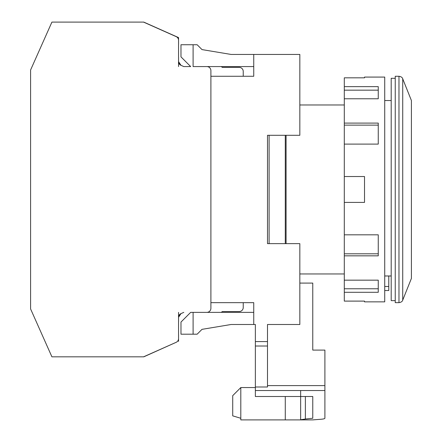 <?xml version="1.0" encoding="UTF-8"?>
<svg xmlns="http://www.w3.org/2000/svg" width="442" height="442" viewBox="0 0 442 442"><rect width="100%" height="100%" fill="white"/><g stroke="black" fill="none" stroke-linecap="round" stroke-linejoin="round"><path stroke-width="0.66" d="M286.084 243.641L286.084 135.296M395.242 300.643L391.198 300.643L391.198 78.295L395.242 78.295M398.971 76.273L395.242 76.273L395.242 302.659L398.971 302.659C401.104 302.322 402.353 301.472 402.723 300.124L402.723 78.814C402.353 77.46 401.104 76.615 398.971 76.273L398.971 302.659M402.723 78.814L411.408 100.527L411.408 278.405L402.723 300.124M391.198 275.979L384.728 275.979M388.772 275.979L388.772 286.493L384.728 286.493M384.728 290.532L388.772 290.532L388.772 286.493M285.278 135.296L285.278 243.641M269.106 243.641L269.106 135.296M267.493 243.641L267.493 135.296L267.493 243.641L299.831 243.641L299.831 324.494L267.493 324.494L267.493 341.589L255.365 341.589L255.365 324.494L253.747 324.494L253.747 302.659L210.895 302.659M285.278 396.502L285.278 419.9L240.807 419.9L240.807 387.557L255.365 387.557M253.747 66.571L193.104 66.571L193.104 44.741L197.149 44.741L202 49.592L231.105 54.443L253.747 54.443L253.747 76.273L210.895 76.273M299.831 135.296L267.493 135.296L299.831 135.296L299.831 54.443L253.747 54.443M300.643 390.524L300.643 419.9L285.278 419.9M312.77 300.621L312.77 350.097L324.898 350.097L324.898 418.226C324.831 418.745 323.257 419.115 320.163 419.325L312.77 419.889L300.643 419.9L300.643 396.502M305.378 396.502L305.378 419.022L312.77 418.254L312.77 396.502L255.365 396.502L255.365 386.993L267.493 386.993L267.493 385.612L324.898 385.612M255.365 341.589L255.365 386.993M193.104 312.367L253.747 312.367L253.747 324.494L231.105 324.494L202 329.345L197.149 334.196L193.104 334.196L193.104 312.367L190.679 312.367L180.977 322.069L180.977 334.196L193.104 334.196M267.493 324.494L267.493 346.02L255.365 346.02M267.493 346.02L267.493 386.993M240.807 387.557L232.724 395.645L232.724 415.856L240.807 418.281M197.149 44.741L202 49.592L231.105 54.443M299.831 283.09L312.77 283.09L312.77 350.097M305.378 419.022L300.643 419.74M193.104 44.741L180.977 44.741L180.977 56.869L190.679 66.571L183.795 66.571L180.949 65.305L178.551 61.609L180.949 65.305A4.044 4.044 0 0 1 178.551 61.609L178.551 40.31L178.551 61.609M231.105 324.494L202 329.345L197.149 334.196M30.592 69.991L51.913 22.1L30.592 69.991L30.592 308.947L51.913 356.832L143.551 356.832L176.154 342.318A4.044 4.044 0 0 0 178.551 338.627L178.551 317.323L180.949 313.632A4.044 4.044 0 0 0 178.551 317.323L178.551 338.627M51.913 22.1L143.551 22.1L176.154 36.614L143.783 22.1L178.551 37.581L178.551 66.571M210.895 66.571L206.85 66.571A4.044 4.044 0 0 1 210.895 70.609L210.895 308.323A4.044 4.044 0 0 1 206.85 312.367L190.679 312.367M178.551 40.31A4.044 4.044 0 0 0 176.154 36.614M179.286 315.002L180.949 313.632L183.795 312.367L180.949 313.632A4.044 4.044 0 0 0 178.551 317.323M143.783 356.832L176.154 342.318M222.215 311.555L239.194 311.555L222.215 311.555L221.403 312.367L222.215 311.555L239.194 311.555A4.044 4.044 0 0 0 243.233 307.516L243.233 302.659M243.233 76.273L243.233 71.422A4.044 4.044 0 0 0 239.194 67.377L222.215 67.377L221.403 66.571L222.215 67.377L239.194 67.377L222.215 67.377M51.913 356.832L30.592 308.947M178.551 341.357L178.551 312.367M210.895 312.367L197.149 312.367M364.517 301.107L364.517 301.853L364.517 301.107L344.301 301.107L344.301 292.295L378.258 292.295L378.258 280.162L344.301 280.162L344.301 292.295M364.517 301.853L384.728 301.853L384.728 77.079L364.517 77.079L364.517 77.825L364.517 77.079M344.301 86.643L344.301 98.77L378.258 98.77L378.258 86.643L344.301 86.643L344.301 77.825L364.517 77.825M344.301 98.77L344.301 123.097L378.258 123.097L378.258 144.103L344.301 144.103L344.301 202.403L364.517 202.403L364.517 176.529L344.301 176.529M344.301 202.403L344.301 255.835L378.258 255.835L378.258 234.829L344.301 234.829M344.301 255.835L344.301 280.162M344.301 123.097L344.301 144.103M378.258 280.162L378.258 288.77L344.301 288.77M378.258 234.829L378.258 253.802L344.301 253.802M344.301 125.13L378.258 125.13L378.258 144.103M344.301 90.162L378.258 90.162L378.258 98.77M255.365 390.524L324.898 390.524M384.728 100.527L391.198 100.527M299.831 273.957L344.301 273.957M299.831 104.975L344.301 104.975"/></g></svg>
